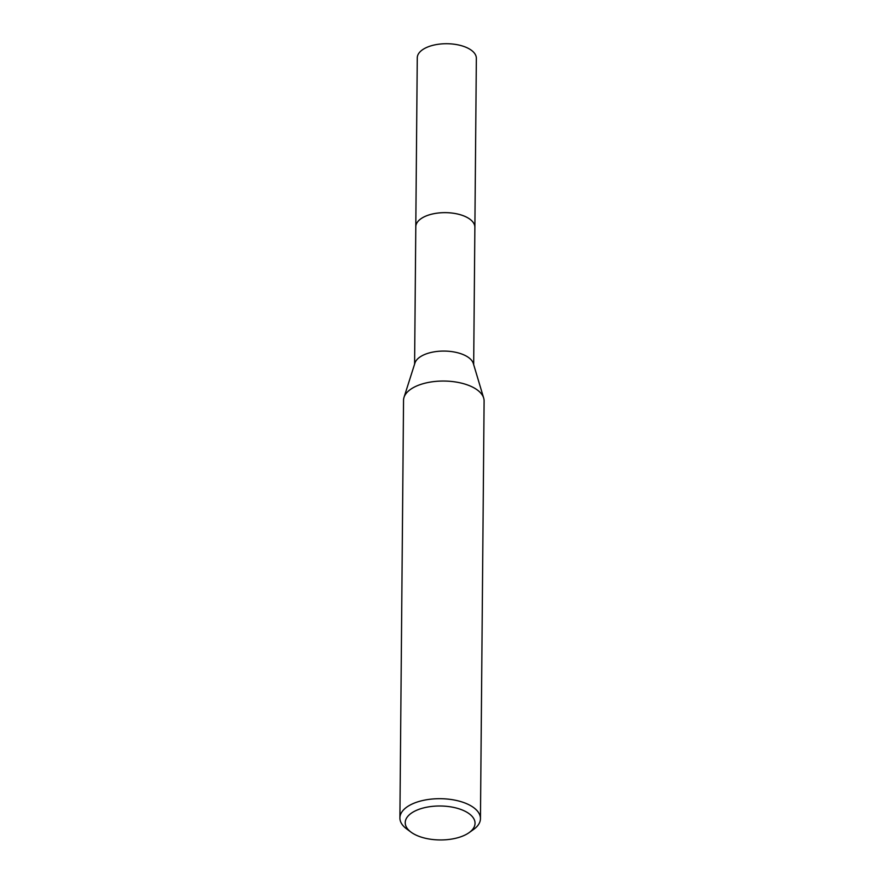 <?xml version="1.0" encoding="UTF-8"?>
<svg xmlns="http://www.w3.org/2000/svg" width="884" height="884" viewBox="0 0 884 884"><rect width="100%" height="100%" fill="white"/><g stroke="black" fill="none" stroke-linecap="round" stroke-linejoin="round"><path stroke-width="1.33" d="M415.8 227.188A29.548 14.376 0.5 0 1 415.789 226.757A29.537 14.365 0.5 0 1 432.685 213.95A29.537 14.365 0.5 0 1 463.945 215.983A29.537 14.365 0.5 0 1 474.874 227.276L473.68 364.628M415.8 227.055A29.548 14.365 0.5 0 1 432.398 214.005A29.548 14.365 0.5 0 1 463.945 215.972A29.548 14.365 0.5 0 1 474.874 227.575M411.049 832.164L406.618 828.894A40.277 19.592 0.5 0 1 399.899 817.932L403.546 400.286A40.277 19.592 0.5 0 1 404.01 397.38L414.939 363.059A29.537 14.365 0.5 0 1 433.503 351.965A29.537 14.365 0.5 0 1 462.741 354.407A29.537 14.365 0.5 0 1 473.36 363.567L483.681 398.076A40.277 19.592 0.5 0 1 484.101 400.993L480.454 818.628A40.277 19.592 0.5 0 1 473.548 829.479L469.05 832.673A34.907 16.973 0.5 0 1 418.143 836.01A34.907 16.973 0.5 0 1 411.049 832.164A34.907 16.973 0.5 0 1 416.662 810.252A34.907 16.973 0.5 0 1 462.122 809.932A34.907 16.973 0.5 0 1 469.05 832.673M404.01 397.38A40.277 19.592 0.5 0 1 429.326 382.264A40.277 19.592 0.5 0 1 469.194 385.59A40.277 19.592 0.5 0 1 483.681 398.076M399.899 817.932A40.277 19.592 0.5 0 1 422.928 800.462A40.277 19.592 0.5 0 1 465.548 803.236A40.277 19.592 0.5 0 1 480.454 818.628M474.885 227.265A29.548 14.376 0.5 0 0 455.271 213.541A29.548 14.376 0.5 0 0 422.386 217.807A29.548 14.376 0.5 0 0 415.789 226.757L417.27 57.825A29.537 14.365 0.5 0 1 423.867 48.885A29.537 14.365 0.5 0 1 456.741 44.62A29.537 14.365 0.5 0 1 476.354 58.344L474.885 227.265A29.548 14.376 0.5 0 1 474.874 227.707M415.8 226.768L414.596 364.109"/></g></svg>
